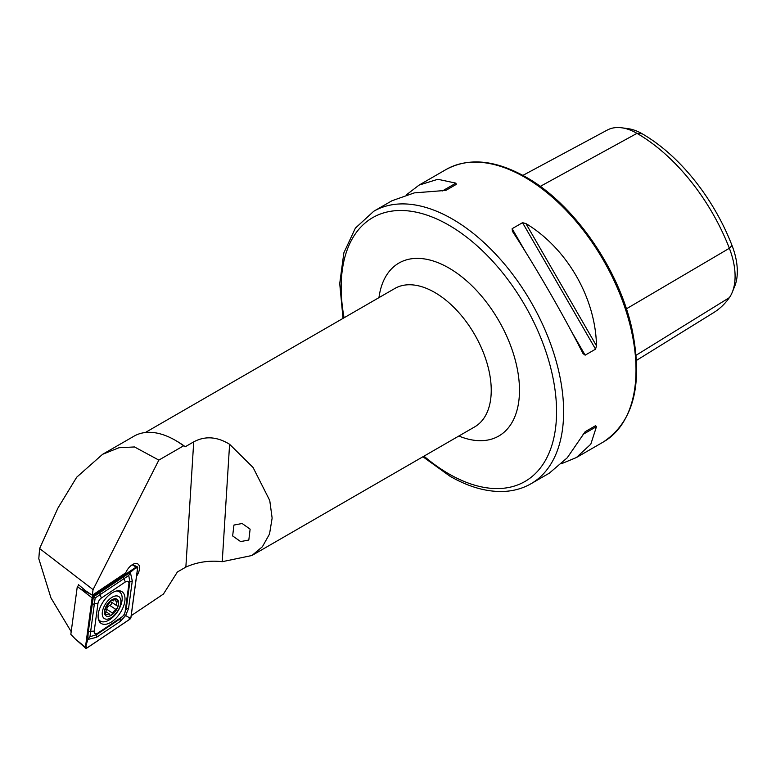 <?xml version="1.0" encoding="UTF-8"?>
<svg xmlns="http://www.w3.org/2000/svg" width="776" height="776" viewBox="0 0 776 776"><rect width="100%" height="100%" fill="white"/><g stroke="black" fill="none" stroke-linecap="round" stroke-linejoin="round"><path stroke-width="1.16" d="M242.141 523.509L233.954 525.051L232.645 535.944L240.628 541.58L248.815 540.038L250.124 529.145L242.141 523.509M136.547 576.199A10.486 5.616 123.3 0 0 137.876 563.977A10.486 5.616 123.3 0 0 132.628 564.501A10.486 5.616 123.3 0 0 125.741 572.814L92.305 595.231L93.062 589.615L158.847 460.1L183.611 445.802A82.392 47.569 -120 0 0 175.211 440.254L175.211 440.254A82.392 47.569 -120 0 0 134.015 436.17L102.578 454.319L76.727 477.182L58.025 507.911L39.605 548.535L93.062 589.615M343.031 318.373L339.723 283.579L343.855 252.85L355.369 228.134L373.751 211.266A157.295 90.821 60 0 1 452.398 219.055A157.295 90.821 60 0 1 555.16 357.678A157.295 90.821 60 0 1 531.046 483.72L549.272 473.195L567.246 457.791L585.153 431.728L595.551 425.723L596.482 426.625L590.808 444.182L576.384 457.549L561.795 463.582M512.441 231.316L512.131 228.687L522.529 222.683L525.895 223.546C566.926 248.204 595.648 297.955 596.482 345.815L595.551 349.161L585.153 355.165L583.028 353.584C564.123 316.152 535.401 266.41 512.441 231.316L512.286 231.064M183.611 445.802L185.26 446.753A79.899 46.133 -120 0 0 176.976 441.272L175.211 440.254L176.976 441.272M185.26 446.753L193.719 441.864C205.058 435.782 217.018 436.587 229.599 444.27L253.073 467.491L269.757 500.52L272.134 518.087L269.534 534.014L262.385 546.75L251.899 555.509L222.237 561.688C209.258 560.243 197.133 562.047 185.862 567.101L177.394 571.98L163.426 594.067L131.212 615.669M78.26 585.841L78.424 584.629L85.758 590.856L92.305 595.231M71.198 631.664L50.964 597.918L38.8 558.73L39.605 548.535M406.566 194.708L419.089 185.095L437.868 179.285L455.919 183.146L456.23 184.407L445.831 190.411L414.306 192.885L391.967 200.751L373.751 211.266M522.888 175.386L607.288 130.058A60.47 34.91 60 0 1 621.731 127.797L628.114 128.671A56.144 32.417 60 0 1 642.276 133.831A146.519 84.594 60 0 1 732.01 245.449L729.362 248.271L626.377 308.838M636.504 360.384L713.736 312.573A150.845 87.096 60 0 0 729.362 297.644A60.47 34.91 -120 0 0 732.272 292.251L734.707 286.286A56.144 32.417 -120 0 0 732.01 245.449M621.731 127.797A60.47 34.91 60 0 1 636.98 133.356A150.845 87.096 60 0 1 729.362 248.271A60.47 34.91 -120 0 1 732.272 292.251M585.133 431.737L595.551 425.723M158.847 460.1L134.52 446.957L118.961 447.733L102.578 454.319M98.271 613.971A18.973 10.166 123.3 0 0 101.123 623.4A18.973 10.166 123.3 0 0 115.061 619.122A18.973 10.166 123.3 0 0 124.839 601.138A18.973 10.166 123.3 0 0 121.987 591.7A18.973 10.166 123.3 0 0 108.058 595.987A18.973 10.166 123.3 0 0 98.271 613.971M121.716 617.085A4.995 2.677 123.3 0 0 125.149 611.663L128.894 584.018A4.995 2.677 123.3 0 0 125.334 581.971L101.404 598.024A4.995 2.677 123.3 0 0 97.97 603.437L94.226 631.092A4.995 2.677 123.3 0 0 97.786 633.129L121.716 617.085L120.435 618.637L124.238 614.679L125.149 611.663M129.621 619.403A1.998 1.067 123.3 0 0 130.999 617.24L137.682 567.838A1.998 1.067 123.3 0 0 137.304 566.81A1.998 1.067 123.3 0 0 136.256 567.023L93.489 595.696A1.998 1.067 123.3 0 0 92.121 597.869L85.438 647.262A1.998 1.067 123.3 0 0 85.67 648.202A1.998 1.067 123.3 0 0 86.864 648.076L129.621 619.403M79.142 585.25L77.309 586.481L70.829 634.341L75.359 639.036L85.438 647.262M77.309 586.481L92.121 597.869M130.931 617.269L137.614 567.877A1.901 1.018 123.3 0 0 136.256 567.101L93.498 595.774A1.901 1.018 123.3 0 0 92.189 597.83L85.505 647.232A1.901 1.018 123.3 0 0 86.854 648.008L129.621 619.335A1.901 1.018 123.3 0 0 130.931 617.269L128.826 617.405L129.621 619.335M128.544 608.51A3.492 1.969 -172.3 0 0 126.1 609.693L129.844 582.048L128.758 575.462L95.157 597.976L89.948 636.737L87.834 639.482L88.183 632.498L93.362 596.928L130.339 572.368L132.289 580.865L128.544 608.51L125.673 615.494L120.484 621.256L96.544 637.3L87.834 639.482L85.505 647.232M95.157 597.976L92.742 596.686L92.189 597.83M124.238 614.679L128.826 617.405M128.758 575.462L130.339 572.368L135.509 568.013L137.614 567.877M89.948 636.737L96.505 634.69L97.786 633.129M111.851 599.897L113.344 600.876L112.986 600.149C112.355 599.305 111.453 599.858 110.279 601.788L105.4 608.229L106.176 610.353L105.158 614.34L106.768 614.631L109.106 613.777L109.765 614.708C110.813 615.824 111.725 615.281 112.472 613.059L115.624 609.257C117.506 608.297 117.991 607.172 117.089 605.862L116.216 604.262L117.564 599.906L112.792 599.741M105.4 608.229L105.517 608.879M105.158 614.34L105.497 615.155M102.248 613.185A13.153 7.042 123.3 0 0 111.143 617.754A13.153 7.042 123.3 0 0 120.872 601.924A13.153 7.042 123.3 0 0 111.967 597.355A13.153 7.042 123.3 0 0 102.248 613.185M98.358 618.928A17.479 9.361 123.3 0 0 100.191 620.994A17.479 9.361 123.3 0 0 113.684 616.396A17.479 9.361 123.3 0 0 122.171 598.907A17.479 9.361 123.3 0 0 119.407 591.797A17.479 9.361 123.3 0 0 116.788 590.934M98.571 619.762A17.479 9.361 123.3 0 0 99.483 620.528L100.191 620.994M118.631 603.272A9.991 5.354 123.3 0 0 111.87 599.809A9.991 5.354 123.3 0 0 104.488 611.827A9.991 5.354 123.3 0 0 111.249 615.3A9.991 5.354 123.3 0 0 118.631 603.272M109.765 614.708L110.143 615.242M117.186 605.92L111.133 601.963A3.443 1.843 123.3 0 0 111.278 602.04L116.749 605.639M119.407 591.797L118.699 591.331A17.479 9.361 123.3 0 0 117.642 590.798M110.628 601.128A3.443 1.843 123.3 0 0 111.133 601.963M111.482 602.195A1.969 1.057 -56.7 0 1 111.356 603.971A1.969 1.057 -56.7 0 1 109.823 605.435A3.443 1.843 123.3 0 0 106.671 609.238A1.969 1.057 -56.7 0 1 106.176 610.343M251.899 555.509L474.689 426.878A79.899 46.133 -120 0 0 486.94 362.858A79.899 46.133 -120 0 0 434.744 292.455A79.899 46.133 -120 0 0 394.79 288.497L145.325 432.523M378.96 297.635A99.871 57.666 60 0 1 448.868 267.992A99.871 57.666 60 0 1 519.309 384.421A99.871 57.666 60 0 1 458.858 436.025M423.987 456.162A152.309 87.931 -120 0 0 448.868 473.894A152.309 87.931 -120 0 0 556.567 411.707A152.309 87.931 -120 0 0 448.868 225.176A152.309 87.931 -120 0 0 344.088 317.772M524.78 177.267A157.295 90.821 60 0 1 627.542 315.88A157.295 90.821 60 0 1 603.437 441.932C633.75 421.581 643.255 383.926 631.974 328.966C618.86 268.642 573.736 203.865 526.031 177.141C495.389 159.866 468.752 157.315 446.132 169.478A157.295 90.821 60 0 1 524.78 177.267M193.719 441.864L185.862 567.101M642.276 133.831L636.98 133.356L540.241 186.405M729.362 297.644L636.145 355.233M585.153 355.165L571.631 331.74M525.653 252.113L512.131 228.687M595.551 349.161L522.529 222.683M596.482 345.815L525.895 223.546M583.028 434.395L596.482 426.625M455.919 183.146L442.456 190.915M229.599 444.27L222.237 561.688M118.912 591.467A18.323 9.816 123.3 0 0 118.495 590.749M99.406 621.615A18.973 10.166 123.3 0 0 101.549 621.625M98.872 620.577A18.323 9.816 123.3 0 0 99.697 620.664M82.043 589.644L91.161 594.465M92.441 595.143L93.489 595.696M132.095 564.821L136.256 567.023M120.522 592.796A18.973 10.166 123.3 0 0 119.659 590.827M86.058 646.078L86.854 648.008M135.509 568.013L136.256 567.101M92.742 596.686L93.498 595.774M96.544 637.3L96.505 634.69L120.435 618.637A3.492 1.824 56.2 0 0 120.484 621.256M88.183 632.498A3.492 1.969 -172.3 0 1 90.627 631.315L94.226 631.092M91.927 604.853L94.371 603.67L97.97 603.437M99.997 592.107L100.036 594.726L101.404 598.024M123.927 576.064A3.492 1.824 56.2 0 0 123.966 578.673L125.334 581.971M132.289 580.865L129.844 582.048L128.894 584.018M115.246 600.673L117.244 601.982M105.245 613.632L106.768 614.631M112.297 599.693L112.986 600.149M109.823 605.435L115.624 609.257M106.671 609.238L112.472 613.059M422.93 456.763L449.905 476.173C468.762 487.037 486.785 492.13 503.963 491.441C513.896 490.956 522.917 488.385 531.046 483.72M576.384 457.549L603.437 441.932M419.089 185.095L446.132 169.478M75.359 639.036L85.67 648.202M132.512 564.569L137.304 566.81M105.943 611.701L109.106 613.777"/></g></svg>

